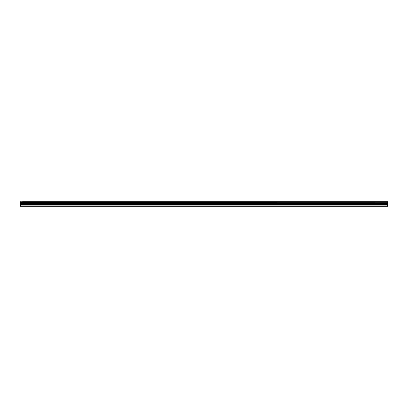 <?xml version="1.0" encoding="UTF-8"?>
<svg xmlns="http://www.w3.org/2000/svg" width="408" height="408" viewBox="0 0 408 408"><rect width="100%" height="100%" fill="white"/><g stroke="black" fill="none" stroke-linecap="round" stroke-linejoin="round"><path stroke-width="0.61" d="M22.542 201.715L387.6 201.715L22.542 201.715M20.4 205.051L20.4 203.337L387.6 203.337L387.6 205.051L20.4 205.051L20.4 206.285L387.6 206.285L387.6 205.051M20.4 201.715L20.4 203.266L387.6 203.266L20.4 203.225M20.4 201.776L387.6 201.715M387.6 201.776L387.6 202.164L20.4 202.164M20.4 202.205L387.6 202.164M387.6 202.205L387.6 202.796L20.4 202.796M20.4 202.837L387.6 202.796M387.6 202.837L387.6 203.225M20.4 205.999L387.6 205.999M20.4 203.439L387.6 203.439M20.4 205.102L387.6 205.102M20.4 204.576L387.6 204.576M387.6 204.474L20.4 204.474"/></g></svg>

